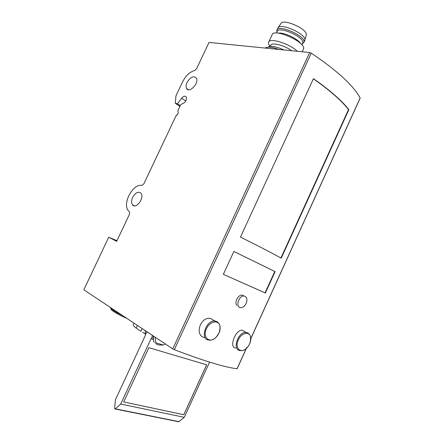 <?xml version="1.0" encoding="UTF-8"?>
<svg xmlns="http://www.w3.org/2000/svg" width="444" height="444" viewBox="0 0 444 444"><rect width="100%" height="100%" fill="white"/><g stroke="black" fill="none" stroke-linecap="round" stroke-linejoin="round"><path stroke-width="0.67" d="M145.166 330.558L145.427 335.264M146.798 331.64L146.681 332.345M155.111 337.168L155.7 342.746C155.822 343.8 156.754 344.527 158.491 344.916L163.248 345.055L165.296 343.934M154.268 342.402L153.53 341.358L153.43 336.047M155.7 342.746L163.248 345.055M291.669 50.733C284.06 45.033 270.779 41.858 270.679 45.588L270.324 46.354M244.039 296.015C238.656 295.371 235.192 307.503 240.709 307.631C242.94 307.598 244.772 306.188 246.198 303.396C247.647 299.256 246.925 296.797 244.039 296.015L242.235 295.11C238.256 294.544 234.149 302.236 236.774 305.433M185.825 101.027L181.679 98.224L177.478 103.791L175.308 103.319L175.924 95.976L182.689 81.69C185.803 75.652 189.832 71.895 194.783 70.418L196.581 68.742L209.024 42.43L309.668 52.536L172.749 348.89L174.32 349.678C203.929 360.972 224.842 367.327 237.046 368.753L237.157 368.714M309.668 52.536L311.261 53.152C337.04 70.502 353.335 85.442 360.145 97.98L360.145 98.18M348.867 109.629L281.235 258.186C272.228 253.147 258.641 246.12 240.476 237.102L313.425 78.649C330.025 90.287 341.836 100.61 348.867 109.629L348.507 109.568L280.919 258.008M275.119 271.628L265.368 293.034L223.343 274.325L233.871 251.454L275.119 271.628L274.786 271.478L265.046 292.879L265.368 293.034M249.384 334.343L242.313 330.225C235.237 329.376 228.677 348.14 235.825 348.002M218.731 323.282L210.706 318.526C200.094 316.095 194.167 336.164 204.795 337.612M142.707 332.306L145.06 333.771M133.994 323.132L133.389 324.425C132.789 324.975 133.694 326.19 136.103 328.077L140.898 331.296L142.169 328.566M172.749 348.89L83.822 289.782L108.736 237.201L116.661 241.342L129.537 214.113L129.565 211.838L128.483 210.817C121.911 204.068 132.856 183.3 141.858 185.426L143.817 183.905L176.407 114.974L177.173 115.151L178.266 112.848L177.894 110.634L180.608 104.889L181.946 103.89C185.37 102.753 186.83 100.438 186.314 96.942C185.131 95.632 183.583 96.059 181.679 98.224M116.955 240.715L108.736 237.201M180.258 105.639L177.478 103.791M179.909 106.371L175.308 103.319M187.024 82.451C190.432 77.006 193.545 75.547 196.359 78.061C199.461 82.923 189.227 93.723 186.58 88.45C185.775 86.896 185.925 84.898 187.024 82.451M132.667 197.297C135.487 192.507 138.245 191.142 140.942 193.196C144.866 197.558 136.075 209.701 132.534 204.856C131.246 203.002 131.291 200.477 132.667 197.297M111.044 308.636C109.563 309.379 117.666 314.424 126.99 318.476M110.534 307.542C110.423 308.813 114.463 311.499 122.661 315.601M313.353 78.804C329.798 90.354 341.514 100.61 348.507 109.568M265.046 292.879L223.343 274.314M233.866 251.465L274.786 271.478M283.96 49.956C278.31 47.414 273.704 46.215 270.141 46.365L264.913 48.041M278.91 49.45C274.264 47.774 270.507 47.02 267.643 47.186L270.141 46.365M303.152 49.772L303.596 48.812C305.738 41.692 272.35 27.323 271.972 35.165L268.92 41.714M300.671 43.595C297.824 38.7 283.86 32.168 278.283 33.128M297.291 51.293C289.527 43.412 268.542 37.179 268.509 42.591C268.354 43.617 268.909 44.877 270.168 46.359M306.044 35.897L306.399 34.638C306.765 28.51 282.617 18.165 280.847 23.66L278.122 27.661M304.545 41.131L304.967 39.755C305.322 33.372 279.631 22.344 277.833 28.083M302.331 43.862L304.051 42.202C305.96 35.897 277.2 23.543 276.784 30.458L277.012 32.018M302.442 43.629L302.808 42.835C304.595 36.919 277.511 25.28 277.123 31.774L276.54 33.023M147.291 331.973L145.288 334.349L145.599 334.904L115.473 399.628L114.58 408.164L114.824 408.924L115.362 408.841L120.701 404.046L184.293 417.332L209.562 362.115M120.701 404.046L151.11 338.611L151.676 338.639L152.309 335.303M123.682 401.942L183.805 414.729L206.665 364.796L148.884 347.685L123.682 401.942L183.777 414.707L206.638 364.785M115.096 408.98L178.655 421.739L184.293 417.332M360.145 97.98L250.388 339.41M246.781 347.336L237.046 368.753M311.261 53.152L174.32 349.678M136.103 328.077L137.363 325.374M249.645 343.9C250.849 341.136 251.115 338.633 250.444 336.408C249.711 334.215 248.335 332.906 246.32 332.467C238.212 331.085 231.729 349.922 240.093 350.544C242.113 350.943 244.172 350.266 246.27 348.507L246.27 348.507C249.7 345.271 251.093 341.236 250.444 336.408L250.444 336.408C248.945 330.985 241.197 333.133 238.311 339.926C234.476 347.73 240.47 353.968 246.27 348.507M215.068 321.012C206.088 319.602 199.539 339.405 208.763 340.032C211.266 340.465 213.725 339.527 216.139 337.218L218.959 333.133C220.107 330.541 220.418 328.122 219.902 325.879L219.902 325.879C218.62 319.458 209.64 321.245 206.449 328.743C202.12 337.462 209.873 343.983 216.139 337.218C219.07 334.06 220.324 330.281 219.902 325.879C219.164 323.138 217.554 321.517 215.068 321.012M115.362 408.841L179.187 421.667M151.476 338.833L153.324 339.405M151.676 338.639L153.285 339.138M152.198 337.007L153.252 337.335M188.4 89.716L186.58 88.45M134.588 205.855L132.534 204.856M360.178 98.102L250.355 339.682M246.392 348.401L237.14 368.748M303.596 48.812L302.22 51.793M306.399 34.638L304.967 39.755M277.678 28.544L277.161 29.654M304.939 40.276L304.051 42.202M302.808 42.835L301.87 44.861"/></g></svg>
